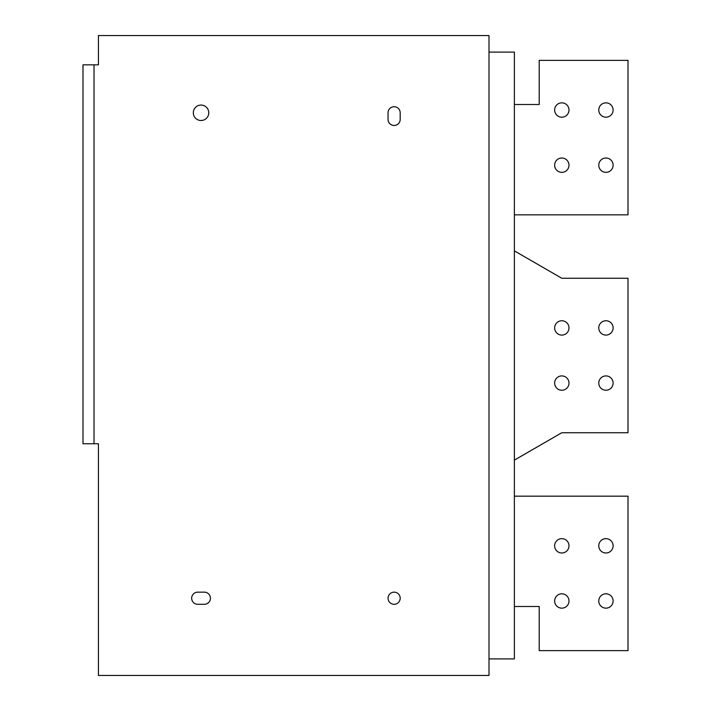 <?xml version="1.0" encoding="UTF-8"?>
<svg xmlns="http://www.w3.org/2000/svg" width="711" height="711" viewBox="0 0 711 711"><rect width="100%" height="100%" fill="white"/><g stroke="black" fill="none" stroke-linecap="round" stroke-linejoin="round"><path stroke-width="1.07" d="M488.999 52.099L514.373 52.099L514.373 658.901L488.999 658.901M98.438 443.762L98.438 675.45L488.999 675.45L488.999 35.55L98.438 35.55L98.438 64.843L94.021 64.843L94.021 443.762L98.438 443.762M201.044 105.059A7.723 7.723 0 0 0 193.321 112.782A7.723 7.723 0 0 0 201.044 120.506A7.723 7.723 0 0 0 208.767 112.782A7.723 7.723 0 0 0 201.044 105.059M197.729 592.156A6.07 6.07 0 0 0 191.668 598.218A6.07 6.07 0 0 0 197.729 604.288L204.35 604.288A6.07 6.07 0 0 0 210.42 598.218A6.07 6.07 0 0 0 204.35 592.156L197.729 592.156M388.046 119.395L388.046 112.782A6.07 6.07 0 0 1 394.116 106.712A6.07 6.07 0 0 1 400.186 112.782L400.186 119.395A6.07 6.07 0 0 1 394.116 125.465A6.07 6.07 0 0 1 388.046 119.395M394.116 592.156A6.07 6.07 0 0 0 388.046 598.218A6.07 6.07 0 0 0 394.116 604.288A6.07 6.07 0 0 0 400.186 598.218A6.07 6.07 0 0 0 394.116 592.156M94.021 443.762L82.991 443.762L82.991 64.843L94.021 64.843M514.373 606.492L539.196 606.492L539.196 650.627L628.009 650.627L628.009 496.171L514.373 496.171M605.941 593.809A7.172 7.172 0 0 0 598.769 600.982A7.172 7.172 0 0 0 605.941 608.154A7.172 7.172 0 0 0 613.113 600.982A7.172 7.172 0 0 0 605.941 593.809M605.941 538.645A7.172 7.172 0 0 0 598.769 545.817A7.172 7.172 0 0 0 605.941 552.989A7.172 7.172 0 0 0 613.113 545.817A7.172 7.172 0 0 0 605.941 538.645M561.814 538.645A7.172 7.172 0 0 0 554.642 545.817A7.172 7.172 0 0 0 561.814 552.989A7.172 7.172 0 0 0 568.987 545.817A7.172 7.172 0 0 0 561.814 538.645M561.814 593.809A7.172 7.172 0 0 0 554.642 600.982A7.172 7.172 0 0 0 561.814 608.154A7.172 7.172 0 0 0 568.987 600.982A7.172 7.172 0 0 0 561.814 593.809M514.373 250.876L561.814 278.268L628.009 278.268L628.009 432.732L561.814 432.732L514.373 460.124M605.941 375.915A7.172 7.172 0 0 0 598.769 383.078A7.172 7.172 0 0 0 605.941 390.25A7.172 7.172 0 0 0 613.113 383.078A7.172 7.172 0 0 0 605.941 375.915M605.941 320.75A7.172 7.172 0 0 0 598.769 327.922A7.172 7.172 0 0 0 605.941 335.085A7.172 7.172 0 0 0 613.113 327.922A7.172 7.172 0 0 0 605.941 320.75M561.814 375.915A7.172 7.172 0 0 0 554.642 383.078A7.172 7.172 0 0 0 561.814 390.25A7.172 7.172 0 0 0 568.987 383.078A7.172 7.172 0 0 0 561.814 375.915M561.814 320.75A7.172 7.172 0 0 0 554.642 327.922A7.172 7.172 0 0 0 561.814 335.085A7.172 7.172 0 0 0 568.987 327.922A7.172 7.172 0 0 0 561.814 320.75M514.373 214.829L628.009 214.829L628.009 60.373L539.196 60.373L539.196 104.508L514.373 104.508M605.941 158.011A7.172 7.172 0 0 0 598.769 165.183A7.172 7.172 0 0 0 605.941 172.355A7.172 7.172 0 0 0 613.113 165.183A7.172 7.172 0 0 0 605.941 158.011M605.941 102.846A7.172 7.172 0 0 0 598.769 110.018A7.172 7.172 0 0 0 605.941 117.191A7.172 7.172 0 0 0 613.113 110.018A7.172 7.172 0 0 0 605.941 102.846M561.814 158.011A7.172 7.172 0 0 0 554.642 165.183A7.172 7.172 0 0 0 561.814 172.355A7.172 7.172 0 0 0 568.987 165.183A7.172 7.172 0 0 0 561.814 158.011M561.814 102.846A7.172 7.172 0 0 0 554.642 110.018A7.172 7.172 0 0 0 561.814 117.191A7.172 7.172 0 0 0 568.987 110.018A7.172 7.172 0 0 0 561.814 102.846"/></g></svg>
